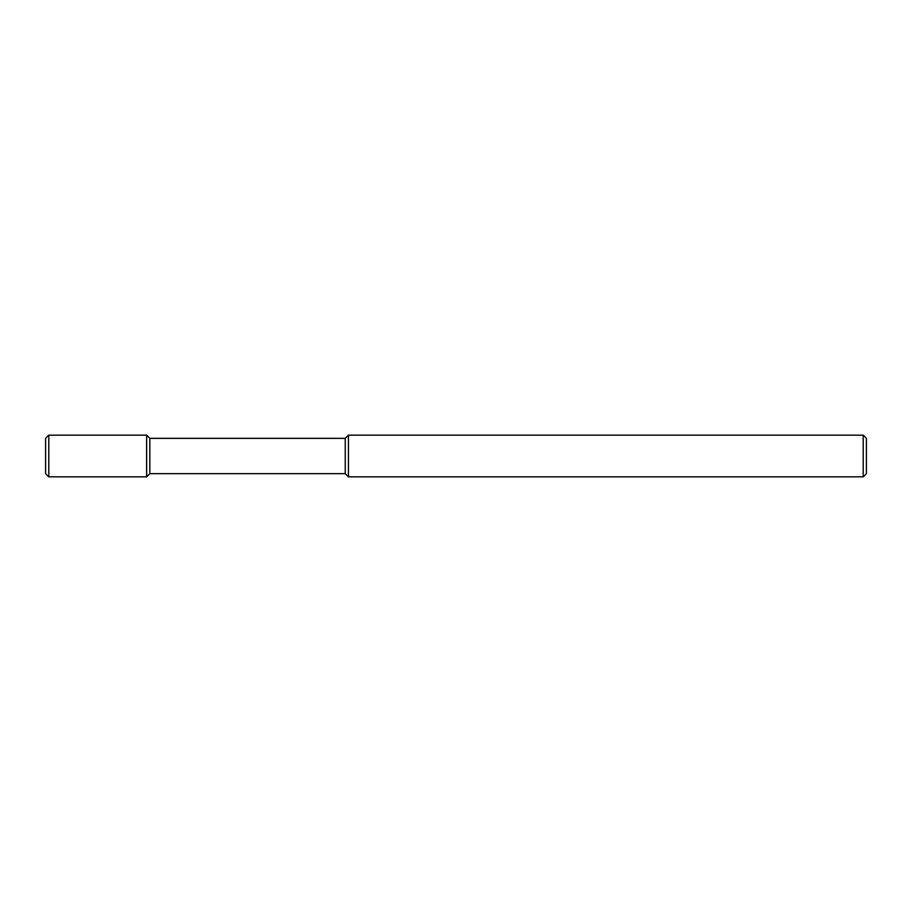 <?xml version="1.0" encoding="UTF-8"?>
<svg xmlns="http://www.w3.org/2000/svg" width="912" height="912" viewBox="0 0 912 912"><rect width="100%" height="100%" fill="white"/><g stroke="black" fill="none" stroke-linecap="round" stroke-linejoin="round"><path stroke-width="1.37" d="M863.208 476.851L863.208 435.149L866.4 438.353L866.4 473.647L863.208 476.851L348.452 476.851L348.452 435.149L345.26 438.353L345.26 473.647L348.452 476.851M345.26 438.353L149.83 438.353L149.83 473.647L146.627 476.851L48.792 476.851L48.792 435.149L45.6 438.353L45.6 473.647L48.792 476.851M149.83 438.353L146.627 435.149L146.627 476.851M345.26 473.647L149.83 473.647M146.627 435.149L48.792 435.149M863.208 435.149L348.452 435.149"/></g></svg>

